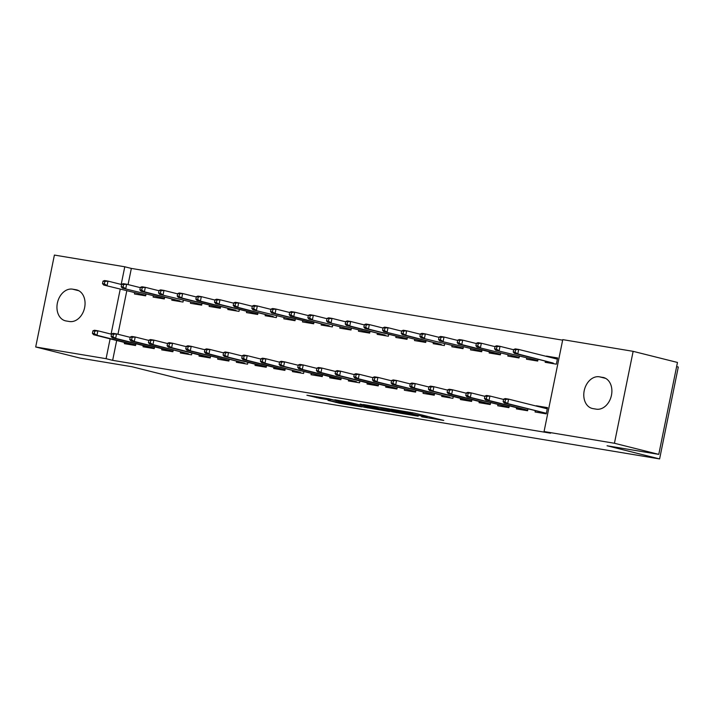 <?xml version="1.0" encoding="UTF-8"?>
<svg xmlns="http://www.w3.org/2000/svg" width="714" height="714" viewBox="0 0 714 714"><rect width="100%" height="100%" fill="white"/><g stroke="black" fill="none" stroke-linecap="round" stroke-linejoin="round"><path stroke-width="1.07" d="M421.653 416.806L443.751 420.439L414.736 413.174L391.245 409.158L425.026 416.842L426.972 417.449L421.653 416.806M327.994 400.367L339.355 403.214L361.802 406.9L328.743 398.733L306.895 395.235L320.175 398.403L330.261 400.036L323.147 398.109L334.58 400.251L355.304 405.552L327.994 400.367M116.685 340.498L112.651 360.338L550.619 433.193L544.059 431.551L562.757 339.632L633.139 351.342L614.433 443.26L544.059 431.551M112.651 360.338L106.083 358.687L35.7 346.977L54.398 255.068L124.78 266.777L121.193 284.431M633.139 351.342L677.47 362.453L658.772 454.372L607.061 445.768L659.602 458.932L184.292 379.866L131.742 366.693L80.03 358.089L35.7 346.977M658.772 454.372L614.433 443.26M392.896 411.987L418.19 416.191L389.175 408.917L363.283 404.517L392.896 411.987L393.111 410.952M389.469 411.55L364.408 407.239L334.786 399.778L348.316 402.125L363.524 405.775L370.486 406.891L360.195 404.062L389.505 411.398M659.602 458.932L678.3 367.023L676.622 366.603M143.255 345.585L143.014 346.763L154.215 348.628L154.572 346.843M153.358 295.899L153.117 297.086L164.318 298.943L164.684 297.167M180.588 351.797L180.347 352.975L191.548 354.84L191.914 353.055M190.7 302.111L190.459 303.298L201.66 305.155L202.017 303.379M217.931 358.009L217.69 359.187L228.891 361.052L229.248 359.267M228.034 308.323L227.793 309.501L238.994 311.366L239.36 309.59M255.264 364.22L255.023 365.398L266.224 367.264L266.59 365.479M265.376 314.535L265.135 315.713L276.336 317.578L276.693 315.802M292.606 370.423L292.365 371.61L303.566 373.476L303.923 371.691M302.709 320.747L302.468 321.925L313.669 323.79L314.035 322.005M329.939 376.635L329.698 377.822L340.899 379.687L341.265 377.902M340.051 326.958L339.81 328.137L351.011 330.002L351.368 328.217M367.282 382.847L367.041 384.034L378.241 385.899L378.598 384.114M377.385 333.17L377.144 334.348L388.345 336.214L388.711 334.429M404.615 389.059L404.374 390.246L415.575 392.111L415.941 390.326M414.727 339.382L414.486 340.56L425.687 342.425L426.044 340.64M441.957 395.27L441.716 396.457L452.917 398.323L453.274 396.538M452.06 345.594L451.819 346.772L463.02 348.637L463.386 346.852M479.29 401.482L479.049 402.669L490.25 404.535L490.616 402.75M489.402 351.806L489.161 352.984L500.362 354.849L500.719 353.064M516.633 407.694L516.392 408.881L527.592 410.746L527.949 408.961M526.736 358.009L526.495 359.196L537.696 361.061L538.061 359.276M562.65 340.167L131.349 268.419L128.065 284.574M126.797 290.812L117.953 334.259M545.407 361.114L545.166 362.301L556.367 364.167L557.634 357.955L546.433 356.09L551.913 357.464M535.295 410.8L535.054 411.987L546.264 413.852L547.522 407.64L536.321 405.775L541.801 407.15M508.073 354.903L507.832 356.09L519.033 357.955L519.39 356.17M497.961 404.588L497.72 405.775L508.921 407.64L509.287 405.855M470.731 348.7L470.49 349.878L481.691 351.743L482.057 349.958M460.619 398.376L460.378 399.563L471.588 401.429L471.945 399.644M433.389 342.488L433.157 343.666L444.358 345.531L444.715 343.746M423.286 392.164L423.045 393.352L434.246 395.217L434.612 393.432M396.056 336.276L395.815 337.454L407.016 339.32L407.382 337.535M385.944 385.953L385.703 387.14L396.904 389.005L397.27 387.22M358.714 330.064L358.473 331.242L369.682 333.108L370.039 331.323M348.611 379.741L348.37 380.928L359.57 382.793L359.936 381.008M321.38 323.853L321.139 325.031L332.34 326.896L332.706 325.111M311.268 373.529L311.027 374.716L322.228 376.581L322.594 374.796M284.038 317.641L283.797 318.819L295.007 320.684L295.364 318.899M273.935 367.317L273.694 368.504L284.895 370.37L285.261 368.585M246.705 311.429L246.464 312.607L257.665 314.472L258.031 312.696M236.593 361.114L236.352 362.293L247.553 364.158L247.919 362.373M209.363 305.217L209.122 306.404L220.323 308.261L220.688 306.484M199.26 354.903L199.019 356.081L210.219 357.946L210.585 356.161M172.029 299.005L171.788 300.192L182.989 302.049L183.355 300.273M161.917 348.691L161.676 349.869L172.877 351.734L173.243 349.949M134.687 292.794L134.446 293.981L145.647 295.837L146.013 294.061M124.584 342.479L124.343 343.657L135.544 345.522L135.91 343.737M66.081 320.961A16.235 12.093 104.1 0 1 65.376 320.809A16.235 12.093 104.1 0 1 57.477 302.593A16.235 12.093 104.1 0 1 72.551 289.161L75.916 289.723A16.235 12.093 104.1 0 1 76.63 289.866A16.235 12.093 104.1 0 1 84.529 308.082A16.235 12.093 104.1 0 1 69.445 321.514L66.081 320.961M120.229 289.17L111.081 334.107M110.117 338.847L106.083 358.687M131.349 268.419L124.78 266.777M602.75 377.367A16.235 12.093 104.1 0 1 603.464 377.51A16.235 12.093 104.1 0 1 611.362 395.726A16.235 12.093 104.1 0 1 596.279 409.158L592.923 408.604A16.235 12.093 104.1 0 1 592.209 408.453A16.235 12.093 104.1 0 1 584.311 390.237A16.235 12.093 104.1 0 1 599.394 376.805L604.16 377.715M413.692 415.387L388.38 408.935L380.66 407.703L400.018 412.674L413.692 415.387M372.289 408.131L383.713 410.273L371.914 407.364L364.952 406.248L372.289 408.131M550.744 363.23L550.887 362.489M551.851 357.75L557.554 358.33M513.741 349.467L513.232 351.948L515.106 352.261L515.606 349.771L513.741 349.467L515.329 348.878L518.694 349.441L517.784 353.912L514.419 353.35L553.252 363.087L553.1 363.622L553.189 363.069M554.153 358.33L554.26 357.776L554.198 358.339M553.252 363.087L517.784 353.912L515.106 352.261M515.606 349.771L518.694 349.441L557.393 359.142M514.419 353.35L513.232 351.948M544.041 408.006L544.157 407.462L541.747 407.435M540.784 412.174L540.632 412.915M542.961 413.299L543.077 412.754M547.451 408.006L544.157 407.462L544.086 408.024M503.629 399.144L503.129 401.634L504.994 401.937L505.503 399.456L503.629 399.144L505.226 398.564L508.582 399.126L507.672 403.597L546.371 413.29M505.503 399.456L508.582 399.126L547.281 408.819M504.994 401.937L507.672 403.597L504.316 403.035L546.371 413.308M503.129 401.634L504.316 403.035M543.149 412.763L542.997 413.308M532.073 360.124L532.225 359.383M534.402 360.508L534.518 359.963M495.748 350.244L537.812 360.516L495.748 350.244L494.57 348.843L496.435 349.155L496.935 346.665L495.07 346.361L494.57 348.843M495.07 346.361L496.658 345.772L500.023 346.335L513.678 349.762M496.935 346.665L500.023 346.335L499.113 350.806L496.435 349.155M534.429 360.516L534.581 359.981M513.402 357.018L513.553 356.277M515.74 357.411L515.847 356.857M477.086 347.138L519.14 357.411L477.086 347.138L475.899 345.737L477.764 346.049L478.273 343.559L476.399 343.255L475.899 345.737M476.399 343.255L477.996 342.666L481.352 343.229L495.016 346.656M478.273 343.559L481.352 343.229L480.442 347.7L477.764 346.049M515.767 357.411L515.919 356.875M522.112 409.068L521.961 409.809M524.299 410.193L524.406 409.649M484.967 396.038L484.458 398.528L486.323 398.831L486.832 396.35L484.967 396.038L486.555 395.458L489.911 396.02L489.001 400.492L527.7 410.184L524.478 409.666L524.326 410.202M486.832 396.35L489.911 396.02L503.575 399.438M486.323 398.831L489.001 400.492L485.645 399.929L524.478 409.666M484.458 398.528L485.645 399.929M503.441 405.963L503.29 406.703M505.628 407.087L505.735 406.543M466.296 392.932L465.787 395.422L467.652 395.734L468.161 393.244L466.296 392.932L467.884 392.352L471.249 392.914L470.339 397.386L509.037 407.078M468.161 393.244L471.249 392.914L484.904 396.332M467.652 395.734L470.339 397.386L466.974 396.823L509.028 407.096M465.787 395.422L466.974 396.823M505.807 406.561L505.655 407.096M494.731 353.912L494.882 353.171M457.736 340.15L457.228 342.631L459.093 342.943L459.602 340.453L457.736 340.15L459.325 339.561L462.681 340.123L461.771 344.594L458.415 344.032L497.247 353.769L497.096 354.305L497.176 353.751M497.247 353.769L500.469 354.305M459.093 342.943L461.771 344.594L500.469 354.296M459.602 340.453L462.681 340.123L476.345 343.55M458.415 344.032L457.228 342.631M476.068 350.806L476.211 350.074M478.398 351.199L478.514 350.645M439.744 340.926L481.798 351.199L439.744 340.926L438.557 339.525L440.431 339.837L440.931 337.356L439.065 337.044L438.557 339.525M439.065 337.044L440.654 336.455L444.019 337.017L457.674 340.444M440.931 337.356L444.019 337.017L443.108 341.488L440.431 339.837M478.425 351.199L478.576 350.663M484.779 402.857L484.627 403.597M486.957 403.981L487.073 403.437M447.624 389.826L447.125 392.316L448.99 392.629L449.49 390.139L447.624 389.826L449.213 389.246L452.578 389.808L451.667 394.28L490.366 403.972L487.135 403.455L486.984 403.99M449.49 390.139L452.578 389.808L466.233 393.227M448.99 392.629L451.667 394.28L448.303 393.717L487.135 403.455M447.125 392.316L448.303 393.717M466.108 399.751L465.956 400.492M468.286 400.875L468.402 400.331M428.953 386.72L428.454 389.21L430.319 389.523L430.828 387.033L428.953 386.72L430.551 386.14L433.907 386.702L432.996 391.174L471.695 400.866L468.473 400.349L468.322 400.884M430.828 387.033L433.907 386.702L447.562 390.121M430.319 389.523L432.996 391.174L429.641 390.612L468.473 400.349M428.454 389.21L429.641 390.612M457.397 347.7L457.549 346.968M459.727 348.093L459.843 347.539M421.073 337.82L463.136 348.093L421.073 337.82L419.894 336.419L421.76 336.731L422.26 334.25L420.394 333.938L419.894 336.419M420.394 333.938L421.983 333.349L425.348 333.911L439.003 337.338M422.26 334.25L425.348 333.911L424.437 338.382L421.76 336.731M459.754 348.093L459.905 347.557M447.437 396.645L447.285 397.386M410.291 383.614L409.782 386.104L411.648 386.417L412.156 383.927L410.291 383.614L411.88 383.034L415.236 383.596L414.325 388.068L410.969 387.506L449.802 397.243L449.65 397.778L449.731 397.225M411.648 386.417L414.325 388.068L449.802 397.243M412.156 383.927L415.236 383.596L428.9 387.015M409.782 386.104L410.969 387.506M438.726 344.594L438.878 343.862M401.723 330.832L401.223 333.313L403.089 333.625L403.597 331.144L401.723 330.832L403.321 330.243L406.677 330.805L405.766 335.277L402.41 334.714L441.243 344.451L441.091 344.987L441.172 344.434M441.243 344.451L405.766 335.277L403.089 333.625M403.597 331.144L406.677 330.805L420.341 334.232M402.41 334.714L401.223 333.313M428.766 393.539L428.614 394.28M430.953 394.663L431.06 394.119M391.62 380.508L391.111 382.999L392.977 383.311L393.485 380.821L391.62 380.508L393.209 379.928L396.573 380.491L395.663 384.962L434.362 394.663M393.485 380.821L396.573 380.491L410.229 383.909M392.977 383.311L395.663 384.962L392.298 384.4L434.353 394.672M391.111 382.999L392.298 384.4M431.131 394.137L430.979 394.672M420.055 341.488L420.207 340.757M422.393 341.881L422.501 341.328M383.739 331.608L425.794 341.881L383.739 331.608L382.552 330.207L384.418 330.52L384.926 328.038L383.061 327.726L382.552 330.207M383.061 327.726L384.65 327.137L388.005 327.699L401.67 331.126M384.926 328.038L388.005 327.699L387.095 332.171L384.418 330.52M422.42 341.881L422.572 341.346M401.393 338.382L401.536 337.651M403.722 338.775L403.838 338.222M364.39 324.62L363.881 327.101L365.746 327.414L366.255 324.932L364.39 324.62L365.979 324.04L369.343 324.593L368.433 329.065L365.068 328.511L407.123 338.775M365.746 327.414L368.433 329.065L407.132 338.766M366.255 324.932L369.343 324.593L382.999 328.021M365.068 328.511L363.881 327.101M403.749 338.775L403.901 338.24M382.722 335.277L382.874 334.545M345.719 321.514L345.219 323.995L347.084 324.308L347.584 321.827L345.719 321.514L347.307 320.934L350.672 321.487L349.762 325.959L346.397 325.406L385.23 335.134L385.078 335.669L385.167 335.116M385.23 335.134L349.762 325.959L347.084 324.308M347.584 321.827L350.672 321.487L364.327 324.915M346.397 325.406L345.219 323.995M364.051 332.171L364.202 331.439M366.38 332.563L366.496 332.01M327.735 322.3L369.79 332.563L327.735 322.3L326.548 320.889L328.413 321.202L328.922 318.721L327.048 318.408L326.548 320.889M327.048 318.408L328.645 317.828L332.001 318.382L345.656 321.809M328.922 318.721L332.001 318.382L331.091 322.853L328.413 321.202M366.416 332.563L366.568 332.028M345.38 329.065L345.531 328.333M347.718 329.457L347.825 328.904M309.064 319.194L351.118 329.457L309.064 319.194L307.877 317.784L309.742 318.096L310.251 315.615L308.386 315.302L307.877 317.784M308.386 315.302L309.974 314.722L313.33 315.276L326.994 318.703M310.251 315.615L313.33 315.276L312.42 319.747L309.742 318.096M347.745 329.457L347.897 328.922M326.709 325.959L326.86 325.227M289.714 312.197L289.206 314.678L291.071 314.99L291.58 312.509L289.714 312.197L291.303 311.616L294.668 312.17L293.757 316.641L290.393 316.088L329.225 325.816L329.074 326.352L329.154 325.798M329.225 325.816L293.757 316.641L291.071 314.99M291.58 312.509L294.668 312.17L308.323 315.597M290.393 316.088L289.206 314.678M308.046 322.853L308.198 322.121M310.376 323.246L310.492 322.692M271.043 309.091L270.544 311.572L272.409 311.884L272.909 309.403L271.043 309.091L272.632 308.51L275.997 309.064L275.086 313.535L271.722 312.982L313.785 323.246M272.409 311.884L275.086 313.535L313.785 323.237M272.909 309.403L275.997 309.064L289.652 312.491M271.722 312.982L270.544 311.572M310.403 323.246L310.554 322.71M289.375 319.747L289.527 319.015M291.705 320.14L291.821 319.586M253.059 309.876L295.114 320.14L253.059 309.876L251.872 308.466L253.738 308.778L254.246 306.297L252.372 305.985L251.872 308.466M252.372 305.985L253.97 305.405L257.326 305.958L270.981 309.385M254.246 306.297L257.326 305.958L256.415 310.429L253.738 308.778M291.74 320.14L291.892 319.604M270.704 316.641L270.856 315.909M233.71 302.879L233.201 305.36L235.067 305.672L235.575 303.191L233.71 302.879L235.299 302.299L238.654 302.852L237.744 307.323L234.388 306.77L273.221 316.498L273.069 317.034L273.15 316.481M273.221 316.498L237.744 307.323L235.067 305.672M235.575 303.191L238.654 302.852L252.319 306.279M234.388 306.77L233.201 305.36M410.104 390.433L409.952 391.174M412.281 391.558L412.397 391.013M372.949 377.411L372.449 379.893L374.314 380.205L374.814 377.715L372.949 377.411L374.538 376.822L377.902 377.385L376.992 381.856L415.691 391.558M374.814 377.715L377.902 377.385L391.558 380.803M374.314 380.205L376.992 381.856L373.627 381.294L415.691 391.567M372.449 379.893L373.627 381.294M412.46 391.031L412.308 391.567M391.433 387.327L391.281 388.068M393.61 388.452L393.726 387.907M354.278 374.306L353.778 376.787L355.643 377.099L356.152 374.609L354.278 374.306L355.875 373.717L359.231 374.279L358.321 378.75L397.02 388.452L393.798 387.925L393.646 388.461M356.152 374.609L359.231 374.279L372.887 377.697M355.643 377.099L358.321 378.75L354.965 378.188L393.798 387.925M353.778 376.787L354.965 378.188M372.762 384.221L372.61 384.962M374.948 385.346L375.055 384.801M335.616 371.2L335.107 373.681L336.972 373.993L337.481 371.503L335.616 371.2L337.204 370.611L340.56 371.173L339.65 375.644L378.349 385.346L375.127 384.819L374.975 385.355M337.481 371.503L340.56 371.173L354.224 374.591M336.972 373.993L339.65 375.644L336.294 375.082L375.127 384.819M335.107 373.681L336.294 375.082M354.09 381.115L353.939 381.856M316.945 368.094L316.436 370.575L318.301 370.887L318.81 368.397L316.945 368.094L318.533 367.505L321.898 368.067L320.988 372.538L317.623 371.976L356.456 381.713L356.304 382.249L356.384 381.695M318.301 370.887L320.988 372.538L356.456 381.713M318.81 368.397L321.898 368.067L335.553 371.485M316.436 370.575L317.623 371.976M335.419 378.009L335.277 378.75M337.606 379.134L337.722 378.59M298.273 364.988L297.765 367.469L299.639 367.781L300.139 365.291L298.273 364.988L299.862 364.399L303.227 364.961L302.317 369.433L341.015 379.134L337.784 378.607L337.633 379.143M300.139 365.291L303.227 364.961L316.882 368.379M299.639 367.781L302.317 369.433L298.952 368.87L337.784 378.607M297.765 367.469L298.952 368.87M316.757 374.904L316.605 375.644M318.935 376.028L319.051 375.484M279.602 361.882L279.103 364.363L280.968 364.675L281.477 362.185L279.602 361.882L281.2 361.293L284.556 361.855L283.645 366.327L322.344 376.028M281.477 362.185L284.556 361.855L298.211 365.282M280.968 364.675L283.645 366.327L280.29 365.764L322.344 376.037M279.103 364.363L280.29 365.764M319.122 375.502L318.971 376.037M298.086 371.798L297.934 372.538M260.94 358.776L260.431 361.257L262.297 361.57L262.806 359.08L260.94 358.776L262.529 358.187L265.885 358.749L264.974 363.221L261.619 362.658L300.451 372.396L300.299 372.931L300.38 372.378M262.297 361.57L264.974 363.221L300.451 372.396M262.806 359.08L265.885 358.749L279.549 362.176M260.431 361.257L261.619 362.658M279.415 368.692L279.263 369.433M281.602 369.825L281.709 369.272M242.269 355.67L241.76 358.151L243.626 358.464L244.134 355.974L242.269 355.67L243.858 355.081L247.222 355.643L246.312 360.115L285.011 369.816L281.78 369.29L281.628 369.825M244.134 355.974L247.222 355.643L260.878 359.071M243.626 358.464L246.312 360.115L242.947 359.553L281.78 369.29M241.76 358.151L242.947 359.553M260.744 365.586L260.601 366.327M262.93 366.719L263.047 366.166M223.598 352.564L223.089 355.045L224.964 355.358L225.463 352.868L223.598 352.564L225.187 351.975L228.551 352.537L227.641 357.009L266.34 366.71L263.109 366.184L262.957 366.719M225.463 352.868L228.551 352.537L242.207 355.965M224.964 355.358L227.641 357.009L224.276 356.447L263.109 366.184M223.089 355.045L224.276 356.447M252.033 313.535L252.185 312.803M254.371 313.928L254.479 313.375M215.039 299.773L214.53 302.254L216.396 302.566L216.904 300.085L215.039 299.773L216.628 299.193L219.992 299.746L219.082 304.218L215.717 303.664L257.772 313.928M216.396 302.566L219.082 304.218L257.781 313.919M216.904 300.085L219.992 299.746L233.648 303.173M215.717 303.664L214.53 302.254M254.398 313.928L254.55 313.392M242.082 362.489L241.93 363.221M204.927 349.458L204.427 351.94L206.292 352.252L206.792 349.771L204.927 349.458L206.516 348.869L209.88 349.432L208.97 353.903L205.614 353.341L244.447 363.078L244.295 363.613L244.375 363.06M206.292 352.252L208.97 353.903L244.447 363.078M206.792 349.771L209.88 349.432L223.536 352.859M204.427 351.94L205.614 353.341M233.371 310.429L233.514 309.697M196.368 296.667L195.859 299.148L197.733 299.461L198.233 296.979L196.368 296.667L197.957 296.087L201.321 296.64L200.411 301.112L197.046 300.558L235.879 310.287L235.727 310.822L235.816 310.269M235.879 310.287L200.411 301.112L197.733 299.461M198.233 296.979L201.321 296.64L214.976 300.067M197.046 300.558L195.859 299.148M223.411 359.383L223.259 360.115M225.597 360.508L225.704 359.954M186.265 346.352L185.756 348.834L187.621 349.146L188.13 346.665L186.265 346.352L187.853 345.763L191.209 346.326L190.299 350.797L228.998 360.499M188.13 346.665L191.209 346.326L204.873 349.753M187.621 349.146L190.299 350.797L186.943 350.235L228.998 360.508M185.756 348.834L186.943 350.235M225.776 359.972L225.624 360.508M214.7 307.323L214.852 306.592M217.029 307.716L217.145 307.163M177.697 293.561L177.197 296.042L179.062 296.355L179.571 293.873L177.697 293.561L179.294 292.981L182.65 293.534L181.74 298.006L178.384 297.452L220.439 307.716M179.062 296.355L181.74 298.006L220.439 307.707M179.571 293.873L182.65 293.534L196.305 296.962M178.384 297.452L177.197 296.042M217.065 307.716L217.217 307.181M204.739 356.277L204.588 357.009M206.926 357.402L207.033 356.848M167.594 343.247L167.085 345.728L168.95 346.04L169.459 343.559L167.594 343.247L169.182 342.658L172.538 343.22L171.637 347.691L210.335 357.393L207.105 356.866L206.953 357.402M169.459 343.559L172.538 343.22L186.202 346.647M168.95 346.04L171.637 347.691L168.272 347.129L207.105 356.866M167.085 345.728L168.272 347.129M196.029 304.218L196.18 303.486M198.367 304.61L198.474 304.057M159.713 294.346L201.767 304.61L159.713 294.346L158.526 292.936L160.391 293.249L160.9 290.768L159.035 290.455L158.526 292.936M159.035 290.455L160.623 289.875L163.979 290.428L177.643 293.856M160.9 290.768L163.979 290.428L163.069 294.9L160.391 293.249M198.394 304.61L198.546 304.075M186.068 353.171L185.926 353.903M148.923 340.141L148.414 342.622L150.288 342.934L150.788 340.453L148.923 340.141L150.511 339.552L153.876 340.114L152.966 344.585L149.601 344.023L188.434 353.76L188.282 354.296L188.371 353.742M150.288 342.934L152.966 344.585L188.434 353.76M150.788 340.453L153.876 340.114L167.531 343.541M148.414 342.622L149.601 344.023M177.358 301.112L177.509 300.38M140.363 287.349L139.855 289.83L141.72 290.143L142.229 287.662L140.363 287.349L141.952 286.769L145.317 287.323L144.406 291.794L141.042 291.241L179.874 300.969L179.723 301.504L179.803 300.951M179.874 300.969L144.406 291.794L141.72 290.143M142.229 287.662L145.317 287.323L158.972 290.75M141.042 291.241L139.855 289.83M167.406 350.065L167.255 350.797M169.584 351.19L169.7 350.636M130.251 337.035L129.752 339.516L131.617 339.828L132.117 337.347L130.251 337.035L131.84 336.455L135.205 337.008L134.294 341.479L172.993 351.181L169.762 350.654L169.611 351.19M132.117 337.347L135.205 337.008L148.86 340.435M131.617 339.828L134.294 341.479L130.939 340.926L169.762 350.654M129.752 339.516L130.939 340.926M158.695 298.006L158.838 297.274M161.025 298.398L161.141 297.845M122.371 288.135L164.434 298.398L122.371 288.135L121.184 286.725L123.058 287.037L123.558 284.556L121.692 284.243L121.184 286.725M121.692 284.243L123.281 283.663L126.646 284.217L140.301 287.644M123.558 284.556L126.646 284.217L125.735 288.688L123.058 287.037M161.052 298.398L161.203 297.863M148.735 346.959L148.583 347.691M150.922 348.084L151.029 347.531M111.589 333.929L111.081 336.41L112.946 336.722L113.455 334.241L111.589 333.929L113.178 333.349L116.534 333.902L115.623 338.374L154.322 348.075L151.1 347.548L150.949 348.084M113.455 334.241L116.534 333.902L130.198 337.329M112.946 336.722L115.623 338.374L112.268 337.82L151.1 347.548M111.081 336.41L112.268 337.82M140.024 294.909L140.176 294.168M142.354 295.293L142.47 294.739M103.709 285.029L145.763 295.293L103.709 285.029L102.521 283.619L104.387 283.931L104.896 281.45L103.021 281.137L102.521 283.619M103.021 281.137L104.61 280.557L107.975 281.111L121.63 284.538M104.896 281.45L107.975 281.111L107.064 285.582L104.387 283.931M142.389 295.301L142.541 294.757M130.064 343.853L129.912 344.585M92.918 330.823L92.409 333.304L94.275 333.616L94.784 331.135L92.918 330.823L94.507 330.243L97.863 330.796L96.961 335.268L93.596 334.714L132.429 344.443L132.277 344.978L132.358 344.425M94.275 333.616L96.961 335.268L135.66 344.969M94.784 331.135L97.863 330.796L111.527 334.223M132.429 344.443L135.651 344.978M92.409 333.304L93.596 334.714M425.241 415.807L425.026 416.842M422.822 415.2L422.608 416.235M410.202 412.281L410.041 413.085M407.748 411.871L407.623 412.478M396.52 411.799L396.341 412.692M368.031 407.06L367.844 407.953M364.667 405.971L364.408 407.239M320.39 397.341L320.175 398.403M316.918 396.761L316.73 397.698M339.525 402.348L339.355 403.214M336.071 401.705L335.91 402.5M599.394 376.805L605.65 378.375M72.551 289.161L78.817 290.732M75.916 289.723L77.326 290.071M427.213 416.298L426.972 417.449M412.201 412.63L411.987 413.692"/></g></svg>
